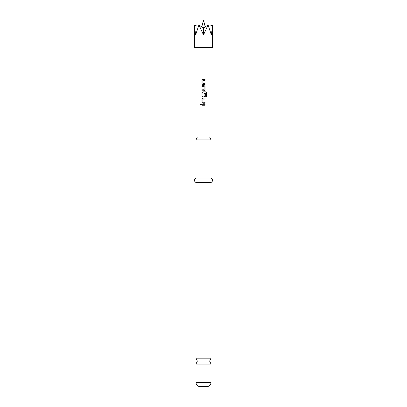 <?xml version="1.0" encoding="UTF-8"?>
<svg xmlns="http://www.w3.org/2000/svg" width="407" height="407" viewBox="0 0 407 407"><rect width="100%" height="100%" fill="white"/><g stroke="black" fill="none" stroke-linecap="round" stroke-linejoin="round"><path stroke-width="0.61" d="M201.007 104.182L200.57 104.772L201.012 105.362M201.496 104.772L200.982 104.177L200.514 104.772L200.982 105.367L201.496 104.772M211.019 358.185L195.981 358.185L197.349 361.136L195.981 364.087L211.019 364.087L209.651 361.136L211.019 358.185L211.019 182.545C213.105 181.054 213.105 179.533 211.019 177.986L211.019 139.937L209.651 136.981L197.349 136.981L195.981 139.937L211.019 139.937M202.854 79.416L202.004 80.311L202.004 83.659L202.854 84.554M205.006 84.554L205.006 83.598M202.004 89.815L202.004 90.771M202.004 85.638L202.004 86.594M202.854 91.855L202.004 92.75L202.004 96.098L202.854 96.988M204.172 96.988L205.036 96.098L205.036 93.356L204.111 93.356L204.111 96.072L202.966 96.138L202.9 92.979L205.652 92.918L205.708 96.769L206.486 96.769L206.486 92.75L205.764 91.855L202.839 91.855L201.974 92.75L201.974 96.098L202.839 96.988L204.172 96.988L205.006 96.098L205.006 93.356M202.854 98.077L202.004 98.967L202.004 102.315L202.854 103.21M205.006 103.21L205.006 102.254M202.004 104.294L202.004 105.25M202.152 27.127L203.118 27.127L203.5 28.175L203.882 27.127L204.848 27.127M208.058 24.908L203.5 34.931L198.942 24.908L195.609 34.931L194.388 24.908L194.388 47.685L212.612 47.685L212.612 24.908L211.391 34.931L208.058 24.908L203.968 27.803M211.019 382.549L195.981 382.549C196.205 385.017 197.568 386.385 200.081 386.65L206.919 386.65C209.432 386.385 210.795 385.017 211.019 382.549L211.019 364.087M195.981 358.185L195.981 182.545L211.019 182.545M195.981 182.545C193.895 181.054 193.895 179.533 195.981 177.986L211.019 177.986M203.5 79.416L205.036 79.416L205.036 80.377L202.9 80.438L202.9 83.532L205.036 83.598L205.036 84.554L202.839 84.554L201.974 83.659L201.974 80.311L202.839 79.416L203.5 79.416M204.172 90.771L201.974 90.771L201.974 89.815L204.111 89.749L204.111 86.655L201.974 86.594L201.974 85.638L204.172 85.638L205.036 86.528L205.036 89.881L204.172 90.771L205.036 89.881M203.5 98.077L205.036 98.077L205.036 99.033L202.9 99.094L202.9 102.188L205.036 102.254L205.036 103.21L202.839 103.21L201.974 102.315L201.974 98.967L202.839 98.077L203.5 98.077M203.5 104.294L205.036 104.294L205.036 105.25L201.974 105.25L201.974 104.294L203.5 104.294M198.942 47.685L198.942 136.981L203.5 136.981M203.118 27.127L202.813 27.717L198.942 24.908M203.5 28.175L203.5 34.931M204.187 27.717L203.882 27.127M205.006 105.25L205.006 104.294M205.006 99.033L205.006 98.077M206.43 96.769L206.486 92.75M206.43 92.75L205.718 91.855M205.006 89.881L205.036 86.528M205.006 86.528L204.161 85.638M205.006 80.377L205.006 79.416M201.73 26.954L203.5 20.35L205.27 26.954M208.058 136.981L208.058 47.685M195.981 177.986L195.981 139.937M195.981 382.549L195.981 364.087M197.166 26.201L194.388 24.908M209.834 26.201L212.612 24.908"/></g></svg>
